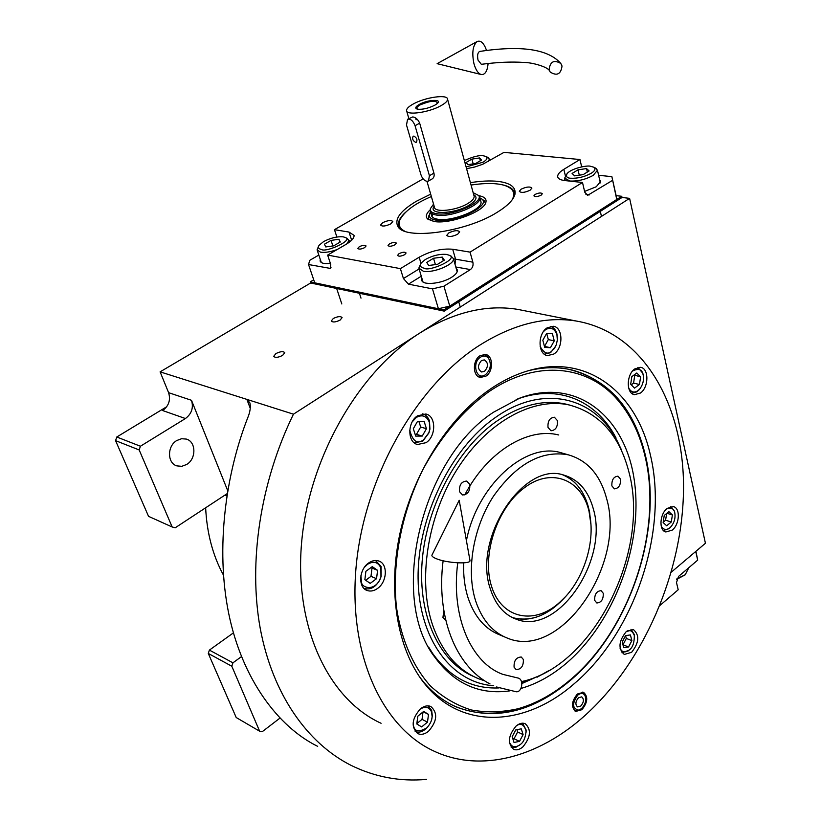 <?xml version="1.0" encoding="UTF-8"?>
<svg xmlns="http://www.w3.org/2000/svg" width="821" height="821" viewBox="0 0 821 821"><rect width="100%" height="100%" fill="white"/><g stroke="black" fill="none" stroke-linecap="round" stroke-linejoin="round"><path stroke-width="1.23" d="M227.704 490.671L191.498 400.299C193.684 407.75 191.662 413.835 185.423 418.536L162.65 410.541C168.818 405.954 170.799 399.991 168.603 392.674L160.105 371.851L293.456 414.174C260.195 482.368 248.209 562.611 260.247 628.476C272.562 694.299 307.27 743.21 351.029 765.346C374.961 777.087 400.125 781.766 426.52 779.386M438.414 308.747L432.493 288.869L408.437 284.148L403.429 278.535L400.381 268.631L327.641 255.085L330.76 264.516L330.36 268.416L308.532 264.526L314.741 282.814L438.414 308.747L449.775 306.11L616.756 199.493L616.13 195.644L621.764 196.291L443.863 309.886L310.246 281.87L310.636 282.999L160.105 371.851M223.445 575.111C212.834 555.581 206.892 533.147 205.64 507.789M282.598 355.411L284.764 352.702C283.327 351.101 280.372 351.398 275.907 353.584L273.721 356.314C275.158 357.915 278.124 357.617 282.598 355.411M340.12 320.087L342.1 317.635C340.664 316.064 337.729 316.352 333.295 318.497L331.304 320.96C332.741 322.53 335.676 322.243 340.12 320.087M621.764 196.291L622.031 197.471L629.604 198.354L293.456 414.174M671.393 572.093L705.434 543.266L629.604 198.354M279.91 718.139L262.33 731.624L259.641 731.224L231.809 666.231L232.938 662.824L241.446 656.626M259.641 731.224L236.212 717.533L208.288 653.444L209.396 650.099L233.41 632.878M209.396 650.099L232.938 662.824M227.222 493.606L175.242 527.77L172.164 526.979L139.18 449.949L140.412 446.234L185.423 418.536M172.164 526.979L148.55 516.347L115.566 440.641L116.777 437.008L166.704 406.754M116.777 437.008L140.412 446.234M176.813 440.508C167.074 445.998 167.145 463.177 176.854 465.887L181.79 466.318L186.695 464.46C196.414 458.867 196.219 441.667 186.336 439.081L181.574 438.722L176.813 440.508M250.251 408.335L246.854 399.386L249.923 402.906C250.795 406.959 250.169 411.67 248.024 417.027C225.847 473.286 215.348 547.997 228.71 613.503C242.072 678.977 278.175 726.985 317.686 746.351M208.288 653.444L231.809 666.231M115.566 440.641L139.18 449.949M489.757 389.472C503.355 380.164 517.045 373.678 530.848 370.025C588.739 354.323 636.911 393.823 650.355 454.896C668.674 530.458 634.838 632.365 574.382 683.565C526.908 725.425 464.358 730.721 426.653 686.151C398.585 653.506 387.132 595.225 399.601 535.066C412.163 474.938 447.825 418.3 489.757 389.472M527.944 370.835C542.086 367.305 555.591 366.761 568.46 369.224C608.063 379.045 633.668 407.565 645.265 454.783C663.512 529.381 630.076 630.066 570.267 680.506C532.706 712.125 494.971 721.054 457.051 707.261C444.766 702.027 433.816 693.858 424.221 682.764L419.716 677.12M525.44 310.923L517.517 309.343C486.001 304.283 453.305 312.267 419.428 333.285C358.172 372.129 308.532 458.795 301.512 543.728C294.38 628.763 329.2 699.687 381.088 723.27M583.854 716.507C643.736 663.204 682.867 572.36 683.534 488.598C684.078 405.153 643.643 332.587 576.28 321.032C544.744 316.003 511.801 324.541 477.432 346.647C415.282 387.481 364.114 478.191 356.129 566.531C348.022 654.973 382.524 727.899 434.453 751.338C481.332 773.064 538.371 756.911 583.854 716.507M480.039 355.698L485.427 354.426C493.288 355.421 493.616 371.451 485.929 376.151L480.388 377.444C472.609 376.408 472.311 360.337 480.039 355.698M577.389 694.012L583.515 692.298C588.288 696.598 587.754 702.407 581.904 709.703L575.685 711.438C570.944 707.097 571.519 701.288 577.389 694.012M417.55 415.806C407.247 422.107 407.319 442.56 417.561 444.5L426.089 442.663C436.331 436.238 436.197 415.837 425.801 414L417.55 415.806M368.567 563.042C358.839 569.538 357.977 587.733 367.192 590.504C370.589 591.654 374.058 590.956 377.598 588.411C387.276 581.802 388.046 563.658 378.697 560.979C375.402 559.932 372.026 560.62 368.567 563.042M420.465 708.79C411.67 718.857 410.828 727.149 417.961 733.687C421.265 735.021 424.775 734.231 428.48 731.316C437.234 721.177 437.993 712.895 430.758 706.45C427.536 705.188 424.098 705.978 420.465 708.79M516.142 726C508.127 735.637 507.296 743.426 513.648 749.357C516.512 750.466 519.56 749.676 522.803 746.966C530.777 737.279 531.546 729.51 525.122 723.65C522.32 722.603 519.334 723.383 516.142 726M626.228 631.636C618.634 641.232 617.987 648.836 624.288 654.45L631.606 652.326C639.159 642.699 639.754 635.105 633.402 629.563L626.228 631.636M667.165 508.404C659.622 513.997 658.74 530.623 665.872 531.977L672.204 530.13C679.696 524.465 680.537 507.922 673.343 506.598L667.165 508.404M634.818 368.896C626.259 374.499 626.084 393.68 634.52 394.665L640.421 393.043C648.918 387.358 649.072 368.26 640.554 367.315L634.818 368.896M547.135 327.846C537.488 333.695 537.837 354.559 547.504 355.606L553.939 353.984C563.514 348.042 563.134 327.251 553.344 326.276L547.135 327.846M644.978 456.014C639.959 434.73 631.38 416.678 619.25 401.88C589.57 365.181 536.831 358.264 487.879 392.417C462.469 411.095 440.856 436.71 423.051 469.263C401.274 513.146 391.699 563.801 396.533 607.807C401.438 640.041 413.332 666.939 430.491 686.028C442.765 697.286 456.322 705.249 471.172 709.949C486.473 712.741 502.124 712.33 518.113 708.728C536.575 703.433 554.124 693.663 570.759 679.408C629.943 629.533 663.05 529.812 644.978 456.014M624.309 408.468L617.7 399.642C604.995 384.392 589.396 374.417 570.893 369.717M452.535 705.177L455.583 706.553C474.589 714.352 494.581 715.337 515.578 709.488L518.759 708.544M567.178 404.466L566.11 404.158M472.116 675.745L470.566 675.108M520.966 688.46C536.76 683.903 551.815 675.56 566.141 663.43C614.344 622.4 643.336 544.385 634.376 480.89C625.848 417.345 577.112 376.644 519.847 398.082L493.585 412.183C421.337 458.539 388.692 597.431 434.555 656.862C454.29 683.78 479.392 695.11 509.841 690.861M542.589 674.215L521.848 683.575M499.014 687.926C472.208 689.076 450.103 677.623 432.718 653.557L428.644 647.081M548.377 670.88L540.239 675.447L521.735 682.774M493.708 685.761C452.002 682.949 418.751 639.754 418.094 578.559C417.242 517.487 450.678 448.574 495.176 417.663C543.081 383.356 595.071 396.974 617.402 441.329L621.456 449.887M623.878 456.096L617.402 441.329M516.101 399.581L516.471 399.437C557.911 383.489 596.867 400.761 615.976 437.85M473.85 676.607C439.943 662.475 417.848 616.684 422.138 561.472C426.386 506.321 457.225 448.871 496.274 421.491C520.052 405.256 542.968 399.396 565.012 403.911L568.943 404.917C532.901 397.056 487.171 421.748 457.194 469.181C427.207 516.553 417.468 580.97 432.729 625.428C442.375 652.377 457.697 670.162 478.684 678.772L484.811 680.886M569.6 405.061L565.012 403.911M490.486 589.355C472.208 538.987 523.521 460.93 563.74 475.072C578.446 479.402 588.308 490.66 593.316 508.846C609.049 560.343 557.736 636.08 516.235 619.208C504.145 614.734 495.566 604.779 490.486 589.355M588.462 507.306C583.988 490.948 575.398 480.121 562.683 474.825C576.855 480.86 585.835 493.442 589.632 512.561L590.915 524.383L588.462 507.306M512.386 617.577C530.807 622.39 548.52 615.422 565.505 596.662L555.53 606.38C541.018 617.936 526.63 621.671 512.386 617.577M469.715 674.677L470.392 674.954M568.943 404.917C599.576 412.973 619.609 435.51 629.05 472.506C650.427 552.102 593.039 666.991 521.438 681.604M606.575 498.46C626.187 564.15 560.917 660.248 507.778 638.276C492.816 632.56 482.112 620.132 475.657 600.972C465.969 570.79 473.05 527.882 493.257 496.541C516.276 463.957 541.265 450.052 568.245 454.813C587.456 460.283 600.233 474.836 606.575 498.46M503.92 636.644L500.246 635.085C485.283 629.368 474.559 616.971 468.083 597.883C464.707 587.292 463.229 575.613 463.66 562.857M563.945 453.572L560.404 452.556C525.245 442.139 477.063 485.396 466.42 540.659M548.018 427.433L550.994 430.758C555.694 430.255 557.828 426.869 557.408 420.609L554.391 417.242C549.701 417.776 547.576 421.173 548.018 427.433M459.544 491.738L462.51 494.95C467.847 494.601 470.269 491.061 469.745 484.328L466.739 481.075C461.402 481.455 459.011 485.016 459.544 491.738M443.833 610.619L442.94 617.464L445.772 620.296M514.079 667.175L516.152 669.608C521.212 669.382 523.613 666.005 523.357 659.489L521.253 657.016C516.193 657.272 513.813 660.659 514.079 667.175M594.681 600.387L596.826 602.973C601.331 602.593 603.476 599.371 603.261 593.285L601.105 590.668C596.6 591.069 594.466 594.312 594.681 600.387M611.881 485.888L614.395 488.864C618.747 488.382 620.789 485.149 620.502 479.166L617.956 476.159C613.615 476.662 611.583 479.905 611.881 485.888M558.752 434.976C527.862 427.033 487.346 451.529 464.778 494.919M540.156 346.483C543.913 353.112 547.669 354.764 551.404 351.45L554.719 347.909L556.33 344.625L557.336 340.027L556.936 334.814C554.709 328.585 550.963 326.84 545.698 329.57L543.379 331.684M557.397 338.509L556.884 333.778C555.735 329.683 553.559 327.22 550.378 326.389M544.477 354.19L550.604 352.661L555.745 346.052M544.713 347.416L550.429 347.704L554.257 340.859L552.4 333.695L546.683 333.357L542.825 340.233L544.713 347.416M550.429 347.704L544.497 346.4L548.315 339.586L546.683 333.357M554.257 340.859L548.315 339.586M409.73 430.255C412.686 441.267 417.263 444.489 423.472 439.912L428.829 432.78L429.763 429.352L429.352 422.251C426.622 415.898 422.281 414.287 416.319 417.437L412.234 421.85M414.687 442.827L422.805 441.082L428.88 432.975L429.937 429.096L429.475 421.04C428.162 417.14 425.853 414.749 422.528 413.835M415.693 436.105L422.251 436.074L426.448 428.716L424.118 421.347L417.55 421.327L413.322 428.726L415.693 436.105M422.251 436.074L416.483 434.33L420.67 427.002L418.864 421.327M415.118 434.33L416.483 434.33M426.448 428.716L420.67 427.002M415.159 731.429L415.364 731.532C418.884 732.907 422.538 731.87 426.315 728.443L427.946 726.657M431.764 719.001L432.308 715.696L431.661 710.381L427.957 705.855M413.702 726.503C415.005 731.727 419.387 732.168 426.848 727.827C430.255 724.019 432.01 720.284 432.123 716.589L431.548 711.91C429.291 706.984 425.452 706.05 420.054 709.128M427.484 722.131L428.5 714.403L423.677 711.417L417.807 716.21L416.791 723.978L421.645 726.924L427.484 722.131L422.035 719.36L423 711.971M428.5 714.403L423.256 711.766M416.842 723.609L422.035 719.36M620.019 648.138C621.928 652.295 624.914 652.982 628.989 650.201L629.317 649.924C632.663 647.615 634.335 642.822 634.346 635.567C632.365 630.754 629.738 629.389 626.454 631.452M621.928 652.787L628.886 650.314M634.459 636.193L634.212 634.356L630.959 629.338M630.415 634.931L625.581 635.598L622.215 641.981L623.714 647.666L628.547 646.969L631.883 640.616L630.415 634.931M631.883 640.616L626.32 638.43L625.581 635.598M628.547 646.969L622.985 644.762L626.32 638.43M628.609 387.82C630.938 392.243 634.069 393.187 637.999 390.642L639.816 388.918C642.997 384.567 644.116 379.938 643.192 375.033L643.028 374.397C641.96 369.276 638.492 368.147 632.591 370.989M631.729 393.3L637.137 391.73L640.247 388.384M643.295 375.536L642.843 373.298L637.866 367.418M631.831 376.634L630.692 384.228L634.52 388.128L639.456 384.474L640.606 376.931L636.809 373.001L631.831 376.634M640.606 376.931L634.099 374.971M639.456 384.474L633.576 383.12L634.705 375.608M631.267 384.813L633.576 383.12M360.922 575.675L361.507 582.171C361.558 587.641 373.832 591.664 379.713 579.883L380.954 576.681L380.893 567.916C378.029 561.964 373.545 560.774 367.439 564.345L364.503 567.198M363.785 588.216L364.503 588.524C370.517 590.012 375.597 587.2 379.743 580.067L381.149 576.445L381.077 566.49L375.505 560.497M376.552 578.692L377.578 570.349L372.272 566.634L365.889 571.303L364.863 579.698L370.209 583.372L376.552 578.692L370.979 576.352L372.005 568.04L371.154 567.444M377.578 570.349L372.005 568.04M365.673 580.252L370.979 576.352M509.318 741.342L509.615 742.574C511.678 747.223 515.136 747.952 519.991 744.76L520.442 744.39C523.562 742.266 525.43 737.843 526.066 731.131C524.27 724.779 521.181 722.891 516.789 725.477M511.175 747.377L515.66 747.418L520.247 744.565M526.097 732.229L526.117 729.992L522.556 723.178M521.284 728.843L515.814 729.869L512.171 736.694L514.018 742.451L519.488 741.394L523.11 734.6L521.284 728.843M523.11 734.6L517.64 731.963L516.912 729.664M519.488 741.394L514.028 738.726L517.64 731.963M512.889 738.941L514.028 738.726M661.192 526.015C663.327 529.873 666.221 530.469 669.885 527.79L670.295 527.441C674.123 523.275 675.632 518.462 674.811 512.971L674.688 512.509C674.02 508.579 671.28 507.409 666.488 508.989M663.419 530.499L669.033 528.662L670.439 527.308M674.841 513.146L674.482 511.319L670.87 506.547M664.251 515.434L663.142 522.515L666.673 525.779L671.291 521.992L672.399 514.952L668.899 511.657L664.251 515.434M672.399 514.952L666.909 513.269M671.291 521.992L665.585 520.227L666.652 513.484M663.194 522.177L665.585 520.227M484.667 354.323L488.546 358.284M483.98 375.649L479.166 377.065M484.995 375.002C476.242 380.616 471.593 362.636 480.47 357.186C483.641 355.288 486.36 355.709 488.628 358.428C491.646 364.452 490.609 369.871 485.509 374.684L483.364 376.039M484.534 371.318C488.536 366.556 488.454 362.749 484.287 359.906L481.445 360.583C477.442 365.335 477.504 369.142 481.65 371.995L484.534 371.318M576.989 710.668L574.638 710.832M584.357 694.33L582.715 692.082M584.86 695.315C586.676 699.79 585.589 704.213 581.576 708.574L578.784 710.155C572.247 708.636 571.898 703.638 577.717 695.151C580.693 692.842 583.074 692.903 584.86 695.315L583.885 693.396M578.466 697.758C575.388 701.586 575.09 704.634 577.584 706.902L580.837 705.998C583.905 702.171 584.193 699.123 581.699 696.855L578.466 697.758M524.25 487.879C552.574 465.948 584.316 480.89 589.806 515.29C595.307 543.481 583.095 580.529 561.708 600.541L557.469 604.287C532.49 625.089 501.21 617.874 491.522 586.307C481.445 555.047 497.208 507.624 524.25 487.879M470.412 182.662C481.014 180.959 490.229 180.538 498.08 181.39C510.549 182.96 516.173 187.27 514.952 194.3C513.484 199.872 507.594 205.855 497.28 212.249C465.681 232.466 403.511 240.625 397.682 226.042C394.48 218.899 400.699 210.648 416.319 201.289L430.676 194.167M318.835 255.054L309.763 260.319L308.532 264.526M423.133 178.855L334.465 229.664L336.856 236.992M616.13 195.644L611.871 176.648L598.601 175.284M466.585 168.695L474.723 167.022L482.676 164.292L503.971 152.378L579.965 159.531L581.678 166.879M616.756 199.493L611.871 176.648M612.466 180.404L587.651 195.347L584.778 192.227L582.489 182.478L470.053 252.129L472.865 262.166C473.481 265.337 472.66 267.81 470.402 269.575L443.925 286.19L449.775 306.11M432.493 288.869L443.925 286.19M359.29 246.721L357.802 248.424C358.9 249.512 361.168 249.266 364.616 247.655L366.084 245.972C364.996 244.874 362.728 245.12 359.29 246.721M399.006 253.689L397.549 255.413C398.708 256.604 401.069 256.368 404.661 254.684L406.108 252.971C404.948 251.78 402.588 252.016 399.006 253.689M421.902 278.288L421.686 279.951C421.84 285.708 441.462 283.984 451.724 277.211C455.706 274.645 457.595 272.285 457.42 270.119L456.127 268.118M400.381 268.631L419.162 257.23C430.717 250.928 441.903 248.27 452.71 249.256L455.552 259.179L472.865 262.166M535.087 194.433L533.896 195.85C535.097 197.04 537.519 196.814 541.131 195.162L542.322 193.746C541.111 192.555 538.699 192.781 535.087 194.433M389.462 243.868L388.015 245.541C389.133 246.68 391.453 246.433 394.963 244.791L396.399 243.129C395.27 241.99 392.961 242.236 389.462 243.868M470.053 252.129L452.71 249.256M582.489 182.478L564.745 180.548C560.312 180.015 557.952 178.68 557.664 176.556C557.582 174.339 559.635 171.928 563.832 169.331L565.433 176.002M579.965 159.531L563.832 169.331M334.465 229.664L349.028 232.076L354.046 235.36C354.303 238.008 351.624 241.015 346 244.391L327.641 255.085M521.14 189.169L519.324 191.293C521.109 193.038 524.701 192.678 530.089 190.226L531.895 188.112C530.099 186.367 526.518 186.716 521.14 189.169M382.689 222.676L380.564 225.067C382.186 226.658 385.562 226.278 390.693 223.907L392.807 221.526C391.186 219.936 387.81 220.315 382.689 222.676M448.82 232.897L446.757 235.34C448.543 237.156 452.166 236.797 457.636 234.262L459.668 231.84C457.892 230.013 454.27 230.362 448.82 232.897M320.293 259.436L320.118 260.914C320.837 263.223 324.264 264.044 330.391 263.387M584.583 191.416L596.241 186.767L600.674 181.42L599.607 179.676M501.138 184.561C509.584 186.121 514.162 189.271 514.87 194.013L514.9 194.474M399.16 227.899L398.37 225.559C397.857 221.557 400.289 217.093 405.656 212.167M511.986 200.067C514.305 196.024 514.315 192.607 512.017 189.795C514.315 192.607 514.305 196.024 511.986 200.067C514.305 196.024 514.315 192.607 512.017 189.795C509.01 186.613 504.073 184.663 497.198 183.945C490.414 183.093 481.701 183.463 471.059 185.043C481.701 183.463 490.414 183.093 497.198 183.945C490.414 183.093 481.701 183.463 471.059 185.043M514.798 193.54L511.914 189.682M399.211 222.245L398.77 227.058M431.364 196.537C414.656 203.68 404.117 211.572 399.765 220.213C404.117 211.572 414.656 203.68 431.364 196.537C414.656 203.68 404.117 211.572 399.765 220.213C398.134 224.913 399.714 228.536 404.527 231.081C399.714 228.536 398.134 224.913 399.765 220.213C398.134 224.913 399.714 228.536 404.527 231.081M427.813 219.135L434.114 221.506C449.734 224.441 483.99 211.746 485.858 202.407C483.99 211.746 449.734 224.441 434.114 221.506L427.064 218.324L434.114 221.506C449.734 224.441 483.99 211.746 485.858 202.407C486.781 198.959 484.441 196.722 478.848 195.685C484.441 196.722 486.781 198.959 485.858 202.407C486.781 198.959 484.441 196.722 478.848 195.685M427.064 218.324C425.514 215.964 426.592 213.101 430.296 209.724C426.592 213.101 425.514 215.964 427.064 218.324C425.514 215.964 426.592 213.101 430.296 209.724M483.179 199.975L485.56 203.167M428.49 219.648L428.87 215.625M430.522 212.136L429.988 213.008C428.182 216.754 430.296 219.145 436.331 220.182C454.198 223.558 491.861 205.814 481.763 198.98C491.861 205.814 454.198 223.558 436.331 220.182C430.296 219.145 428.182 216.754 429.988 213.008C428.182 216.754 430.296 219.145 436.331 220.182C454.198 223.558 491.861 205.814 481.763 198.98L479.916 197.861M431.425 215.246C431.774 217.308 433.929 218.643 437.88 219.258C452.114 221.937 483.107 209.324 480.983 201.822C483.107 209.324 452.114 221.937 437.88 219.258C433.929 218.643 431.774 217.308 431.425 215.246C431.774 217.308 433.929 218.643 437.88 219.258C452.114 221.937 483.107 209.324 480.983 201.822L480.757 200.981M431.969 216.6L432.585 214.599M512.017 189.795C509.01 186.613 504.073 184.663 497.198 183.945C504.073 184.663 509.01 186.613 512.017 189.795L513.423 191.129M310.246 281.87L313.725 279.817M443.863 309.886L444.223 311.128L310.636 282.999M622.031 197.471L444.223 311.128M323.638 241.559L319.01 245.366C317.789 247.542 318.599 248.896 321.442 249.42C325.147 253.032 354.456 239.999 345.107 237.433L343.188 236.838C337.215 236.335 330.699 237.916 323.638 241.559M318.661 245.982L317.091 249.851L320.518 252.18C324.993 252.817 330.565 251.934 337.215 249.512M347.262 243.632L348.884 240.194L346.862 238.234M340.305 242L338.95 239.291L331.048 240.389L324.449 244.196L325.732 246.936L333.695 245.838L340.305 242M338.95 239.291L339.915 242.226M331.048 240.389L332.885 245.951M425.35 259.487L421.235 262.946C419.531 265.737 420.537 267.482 424.241 268.2C428.767 272.161 459.514 258.523 449.169 255.239L446.655 254.438C439.799 253.822 432.698 255.505 425.35 259.487M420.742 263.736L418.843 268.118L423.246 271.176C433.16 273.465 454.998 264.311 453.387 258.594L450.842 256.008M444.315 260.134L442.293 257.106L433.539 258.256L426.735 262.422L428.675 265.481L437.501 264.341L444.315 260.134M442.293 257.106L443.35 260.729M433.539 258.256L435.407 264.608M591.212 173.293C594.958 170.932 595.861 168.91 593.922 167.248L590.32 166.232C587.569 165.185 571.467 168.182 567.013 173.693C565.792 176.628 567.044 178.136 570.769 178.239C577.779 178.526 584.593 176.874 591.212 173.293M566.603 174.288L564.694 178.106L569.846 181.02C577.84 181.39 585.619 179.512 593.162 175.386L597.462 170.275L595.543 168.12M572.093 173.457L574.628 175.868L583.187 174.616L589.129 170.953L586.512 168.572L578.025 169.834L572.093 173.457M578.025 169.834L579.287 175.181M586.512 168.572L587.323 172.061M466.102 166.94L482.994 162.23C486.832 159.931 487.879 158.043 486.135 156.544L483.323 155.774C479.392 155.036 473.07 156.637 464.358 160.567M488.269 161.532L489.378 159.1L487.807 157.406M466.082 162.476L467.96 164.662L475.698 163.471L481.527 160.095L479.597 157.93L471.901 159.12L466.082 162.476M471.901 159.12L473.183 163.861M479.597 157.93L480.357 160.772M695.746 551.476L697.686 560.127L678.515 576.465L676.494 582.551L678.197 589.776L660.012 605.395M695.931 551.322L697.686 560.127M688.521 568.255L685.237 574.751L676.884 578.836M685.094 574.885L676.709 579.349M430.307 209.55L430.225 211.11C430.573 213.162 432.729 214.486 436.68 215.102C450.924 217.729 481.968 205.127 479.854 197.656L478.992 195.87M432.215 178.875L432.339 178.804C433.981 177.582 434.504 175.694 433.929 173.128L419.675 123.181C418.043 119.476 415.754 117.382 412.789 116.91L407.647 119.25M436.895 103.836L437.46 103.005C435.848 100.152 430.112 100.767 420.229 104.872C417.448 106.422 416.36 107.695 416.986 108.68L418.146 109.306M415.754 118.06L416.093 119.804M434.627 105.304L436.998 103.744C443.176 98.91 428.069 99.454 419.49 104.318C415.395 106.689 414.697 108.31 417.376 109.183C422.343 109.706 428.1 108.423 434.627 105.304M440.918 105.714C445.393 103.22 447.609 101.055 447.558 99.208C447.753 94.056 425.34 97.217 413.394 103.918C408.776 106.453 406.487 108.67 406.539 110.568C406.251 115.679 428.931 112.539 440.918 105.714M433.56 204.142L430.378 208.647C429.927 211.284 432.031 212.967 436.669 213.706C451.653 216.467 483.98 202.418 478.746 195.531L473.153 192.689M426.93 181.328L428.48 181.031L429.424 175.715L415.057 125.705C413.076 120.718 410.572 118.583 407.555 119.302L406.508 125.018L420.937 174.729C422.261 178.455 424.262 180.661 426.93 181.328M413.866 136.101L413.158 136.245C411.968 138.708 412.809 140.75 415.683 142.382L416.401 142.228C417.591 139.765 416.74 137.723 413.866 136.101M562.026 66.008L560.825 63.504C554.001 59.502 550.101 61.575 549.116 69.713L550.203 72.063C556.997 76.24 560.938 74.218 562.026 66.008M560.825 63.504C548.366 49.168 521.325 45.134 479.721 51.425C477.699 52.462 477.124 55.346 478.017 60.087L481.332 64.315C497.495 62.232 511.545 61.596 523.5 62.427C533.209 62.447 547.771 67.219 549.352 70.514M486.586 50.563C484.021 43.215 480.911 40.178 477.258 41.45C472.824 45.227 471.726 52.636 473.943 63.658C475.759 70.052 478.253 73.685 481.404 74.567C485.139 74.762 487.387 71.078 488.115 63.504M457.749 562.847C450.544 618.018 472.126 663.666 503.006 674.4L518.615 678.177C524.167 680.26 521.817 692.77 516.07 691.734L496.52 686.972M469.91 560.179L469.992 560.671C470.566 564.407 447.014 563.124 436.556 558.803C432.821 557.305 431.333 555.981 432.082 554.822L459.196 500.266L469.992 560.671M191.498 400.299L168.603 392.674M224.81 495.186L226.842 495.997M408.437 284.148L421.276 276.225M455.799 266.979L470.402 269.575M403.429 278.535L419.09 268.939M419.162 257.23L420.978 263.315M330.986 267.533L329.2 268.59M349.089 240.83L350.7 241.107M349.028 232.076L351.655 240.235M589.386 194.895L585.937 194.495M455.029 264.311L455.552 259.179L453.49 258.923M563.791 180.425L565.033 179.532M426.971 181.338L434.412 207.108C434.401 212.957 456.527 210.607 467.949 203.434C472.229 200.817 474.292 198.446 474.158 196.332L473.974 195.665M434.155 206.215C427.289 215.04 454.731 214.26 469.386 205.014C476.385 200.509 477.832 197.102 473.727 194.772M433.929 173.128L429.424 175.715M419.675 123.181L415.057 125.705M176.854 465.887L175.971 465.538M528.981 370.538L530.848 370.025M457.051 707.261L455.583 706.553M424.221 682.764L426.653 686.151M517.517 309.343L576.28 321.032M416.781 444.264L417.561 444.5M366.361 590.145L367.192 590.504M417.304 733.348L417.961 733.687M546.95 355.483L547.504 355.606M619.25 401.88L617.7 399.642M518.113 708.728L515.578 709.488M432.718 653.557L434.555 656.862M540.239 675.447L537.088 677.212M516.471 399.437L519.847 398.082M513.238 617.987L516.235 619.208M560.404 452.556L568.245 454.813M557.151 335.758L557.12 334.865M554.719 347.909L554.37 348.648M432.123 716.589L432.308 715.696M426.848 727.827L426.315 728.443M628.989 650.201L628.137 650.971M634.346 635.567L634.212 634.356M639.816 388.918L639.2 389.77M643.028 374.397L642.843 373.298M519.991 744.76L519.221 745.468M526.066 731.131L526.117 729.992M670.295 527.441L669.495 528.262M674.688 512.509L674.482 511.319M488.628 358.428L487.602 356.694M578.784 710.155L576.794 710.719M589.806 515.29L589.632 512.561M561.708 600.541L560.004 602.429M421.686 279.951L421.891 280.659M557.849 177.315L557.664 176.556M398.975 227.715L397.682 226.042M320.118 260.914L320.293 261.447M398.688 226.617L398.37 225.559M481.763 198.98L484.144 200.652M360.994 298.136L359.413 293.271M341.813 303.965L336.661 288.479M349.5 242.082L348.884 240.194M321.329 262.525L317.255 250.354M345.107 237.433L347.488 238.511M460.263 307.075L458.754 301.841M457.184 271.782L453.387 258.594M423 281.931L419.049 268.785M449.169 255.239L451.653 256.388M593.922 167.248L596.231 168.479M601.465 216.416L600.295 211.366M565.3 180.61L564.827 178.66M600.346 182.888L597.462 170.275M486.135 156.544L488.341 157.683M489.788 160.649L489.378 159.1M684.201 575.716L685.237 574.751M430.461 211.91L431.661 216.067M417.961 109.285L417.376 109.183M432.339 178.804L428.48 181.031M447.558 99.208L473.984 195.716M406.703 111.133L408.858 118.593M478.746 195.542L479.505 196.588M479.854 197.656L480.983 201.822M477.083 41.543L437.131 63.669L481.024 74.475M490.034 683.944C455.409 666.139 436.013 616.397 443.114 560.764"/></g></svg>
